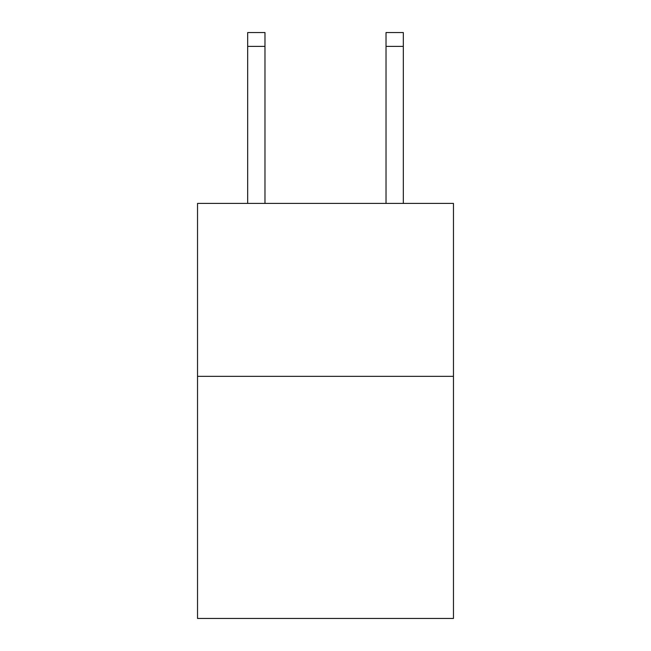 <?xml version="1.0" encoding="UTF-8"?>
<svg xmlns="http://www.w3.org/2000/svg" width="651" height="651" viewBox="0 0 651 651"><rect width="100%" height="100%" fill="white"/><g stroke="black" fill="none" stroke-linecap="round" stroke-linejoin="round"><path stroke-width="0.98" d="M453.47 376.343L453.47 618.45L197.53 618.45L197.53 203.405L453.47 203.405L453.47 376.343L197.53 376.343M264.973 203.405L264.973 46.384L247.681 46.384L247.681 32.55L264.973 32.55L264.973 46.384M247.681 203.405L247.681 46.384M403.319 203.405L403.319 32.55L386.027 32.55L386.027 203.405M264.973 32.55L247.681 32.55M386.027 46.384L403.319 46.384"/></g></svg>
